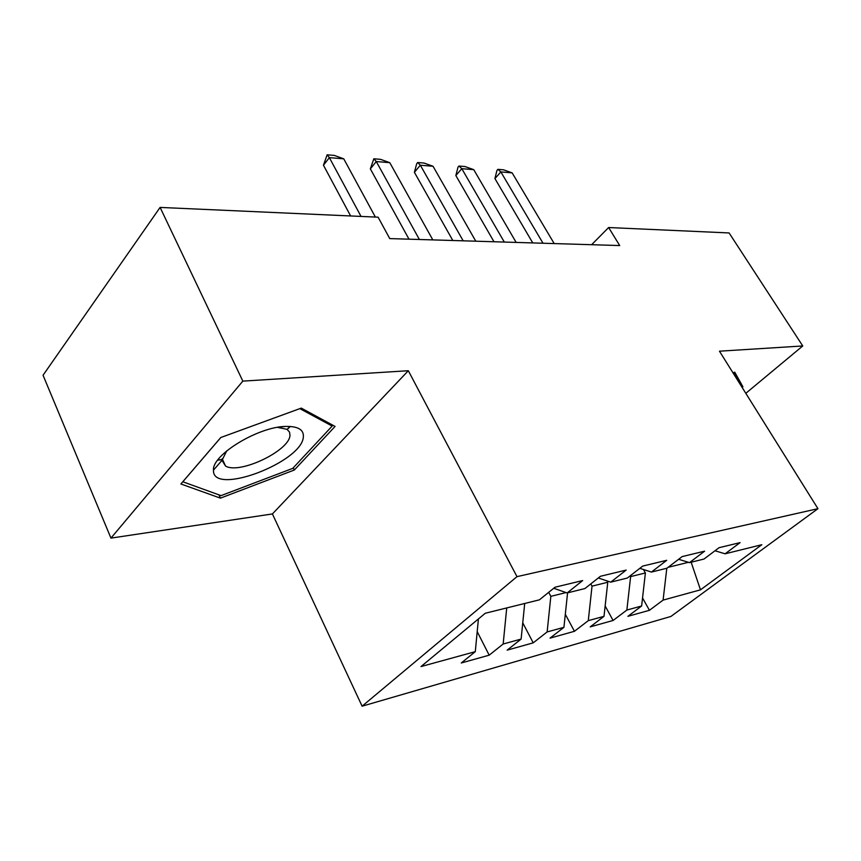 <?xml version="1.0" encoding="UTF-8"?>
<svg xmlns="http://www.w3.org/2000/svg" width="861" height="861" viewBox="0 0 861 861"><rect width="100%" height="100%" fill="white"/><g stroke="black" fill="none" stroke-linecap="round" stroke-linejoin="round"><path stroke-width="1.29" d="M221.643 459.752L217.661 460.161M290.308 426.464L287.187 429.478M222.579 459.623L222.03 459.699M362.104 706.192L670.902 616.454L817.95 508.679L516.987 576.644L362.104 706.192L272.41 513.942L408.318 370.725L242.845 381.122L110.951 538.114L272.41 513.942M110.951 538.114L43.05 375.245L160.103 207.415L242.845 381.122M691.157 562.222L700.488 589.839L761.813 544.712L725.113 553.806L740.083 542.624L719.075 547.693L703.997 559.037L689.467 562.642L704.599 551.18L682.17 556.583L666.941 568.217L651.422 572.07L666.715 560.307L642.715 566.086L627.346 578.032L610.729 582.154L626.162 570.079L600.44 576.278L584.931 588.547L567.119 592.96L582.66 580.562L555.011 587.224L539.406 599.837L485.292 613.247L420.997 666.565L475.294 651.659L461.281 662.981L489.177 655.178L503.168 644.006L521.12 639.077L507.151 650.141L533.217 642.844L547.144 631.931L563.933 627.325L550.028 638.13L574.438 631.296L588.289 620.641L604.013 616.325L590.194 626.883L613.097 620.469L626.862 610.051L641.628 605.993L627.906 616.325L649.442 610.298L642.543 597.975M700.488 589.839L663.088 600.106L649.442 610.298M160.103 207.415L378.108 217.187L389.753 238.594L619.705 245.557L608.63 227.53L591.636 244.707M643.447 569.487L645.395 572.952L630.629 576.601L630.187 575.826M641.628 605.993L645.395 572.952M626.862 610.051L630.629 576.601M725.113 553.806L714.985 550.76M607.016 580.895L607.758 582.251L592.024 586.147L590.797 583.909M604.013 616.325L607.758 582.251M588.289 620.641L592.024 586.147M689.467 562.642L678.64 559.273M548.694 592.325L550.836 596.339L566.021 592.583M563.933 627.325L567.571 592.852M547.144 631.931L550.836 596.339M651.422 572.07L639.841 568.325M521.12 639.077L524.704 603.475M503.168 644.006L506.731 607.931M610.729 582.154L598.298 577.968M475.294 651.659L478.415 618.941M567.119 592.96L553.731 588.257M745.809 393.326L802.753 345.961L729.095 232.944L608.63 227.53M408.318 370.725L516.987 576.644M802.753 345.961L719.462 351.191L817.95 508.679M668.104 567.334L688.402 562.308M663.088 600.106L666.812 568.26M335.069 426.421L301.275 408.114L220.782 437.517L180.896 483.979L220.427 498.142L294.344 470.009L335.069 426.421M742.139 387.439L742.914 386.793L734.734 372.156L733.002 372.845M489.177 655.178L477.209 631.63M533.217 642.844L522.756 622.826M574.438 631.296L565.311 614.27M613.097 620.469L605.154 605.972M293.278 467.792L294.344 470.009M218.931 494.849L220.427 498.142M733.949 372.469L742.914 386.793M361.028 216.423L329.365 157.638L323.456 165.226L327.137 154.808L334.326 155.421L343.754 158.833L375.374 217.069M350.621 215.96L323.456 165.226M343.754 158.833L329.365 157.638L327.137 154.808M419.382 239.487L376.279 161.545L370.348 168.874L373.835 158.779L380.584 159.36L389.785 162.675L432.814 239.896M408.997 239.175L370.348 168.874M389.785 162.675L376.279 161.545L373.835 158.779M463.164 240.811L420.34 165.215L414.399 172.308L416.713 163.698L417.703 162.514L424.053 163.052L433.04 166.27L475.778 241.198M452.811 240.499L414.399 172.308M433.04 166.27L420.34 165.215L417.703 162.514M303.352 436.818C303.868 429.639 297.917 426.173 285.518 426.443C258.246 426.765 211.946 454.952 213.463 470.149L213.463 470.343C212.43 496.388 302.448 462.077 303.352 436.818M226.723 450.884L221.987 460.344L225.517 466.016C239.412 474.766 289.845 450.572 289.974 435.246L289.533 432.104L287.036 429.348L277.5 427.357M290.071 426.453L287.111 429.316M221.568 459.591L217.811 459.968M299.854 408.641L332.163 426.077L292.74 468.373L221.051 495.624L182.823 481.773L220.825 437.506M331.334 424.398L332.163 426.077M733.131 372.802L734.562 375.331M504.298 242.059L461.787 168.67L455.846 175.536L457.998 167.174L458.988 166.033L464.972 166.539L473.754 169.66L516.159 242.425M493.988 241.747L455.846 175.536M473.754 169.66L461.787 168.67L458.988 166.033M543.011 243.232L500.854 171.92L494.924 178.582L496.937 170.446L497.916 169.337L503.567 169.821L512.144 172.867L554.193 243.577M532.765 242.92L494.924 178.582M512.144 172.867L500.854 171.92L497.916 169.337M221.987 460.344L213.463 470.149M278.996 427.121L285.518 426.443M222.192 458.773L225.517 466.016"/></g></svg>
